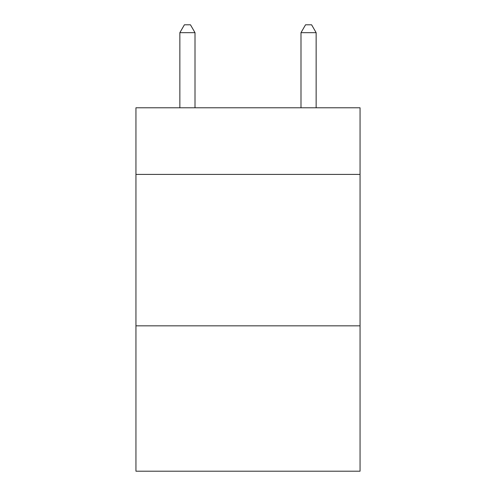 <?xml version="1.0" encoding="UTF-8"?>
<svg xmlns="http://www.w3.org/2000/svg" width="496" height="496" viewBox="0 0 496 496"><rect width="100%" height="100%" fill="white"/><g stroke="black" fill="none" stroke-linecap="round" stroke-linejoin="round"><path stroke-width="0.74" d="M360.053 174.406L360.053 107.781L135.947 107.781L135.947 174.406L360.053 174.406L360.053 471.2L135.947 471.2L135.947 174.406M360.053 325.835L135.947 325.835M195.002 107.781L195.002 32.674L179.856 32.674L179.856 107.781M179.856 32.674L184.4 24.8L190.458 24.8L195.002 32.674M316.144 107.781L316.144 32.674L300.998 32.674L300.998 107.781M300.998 32.674L305.542 24.8L311.6 24.8L316.144 32.674"/></g></svg>
